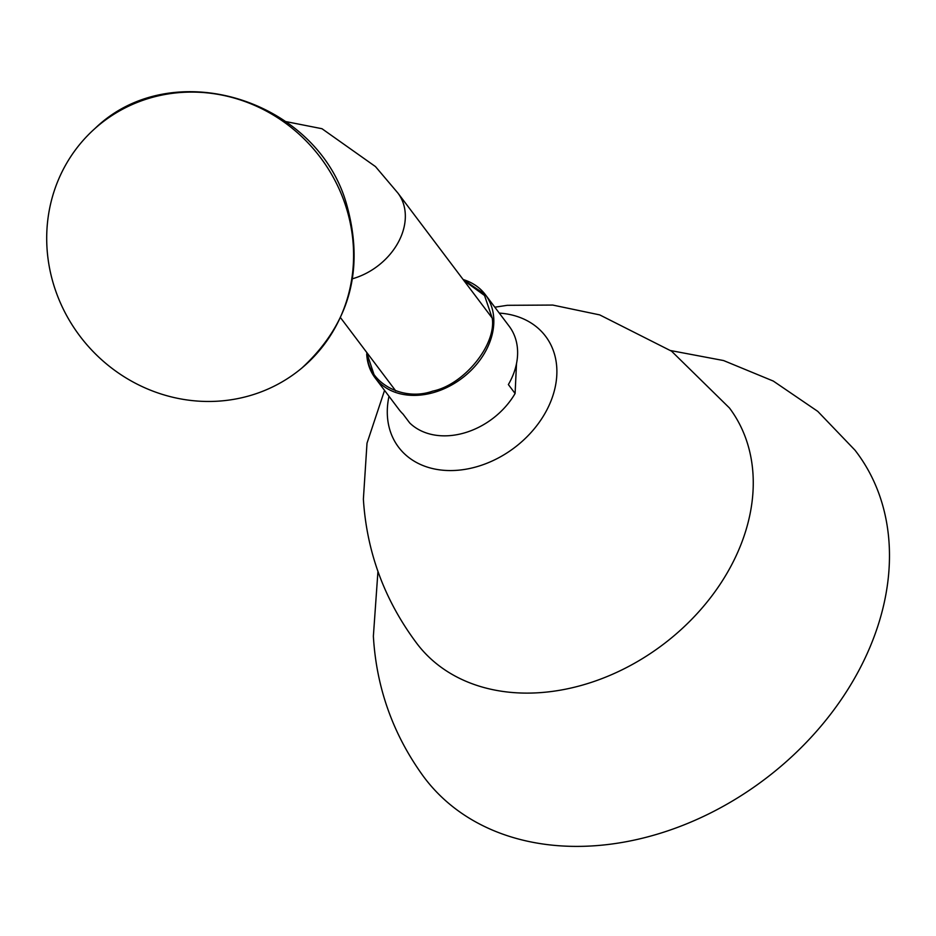 <?xml version="1.0" encoding="UTF-8"?>
<svg xmlns="http://www.w3.org/2000/svg" width="936" height="936" viewBox="0 0 936 936"><rect width="100%" height="100%" fill="white"/><g stroke="black" fill="none" stroke-linecap="round" stroke-linejoin="round"><path stroke-width="1.4" d="M345.735 206.025A158.278 149.737 49.2 0 1 301.977 367.942A158.278 149.737 49.2 0 1 54.557 287.539A158.278 149.737 49.2 0 1 94.992 128.489A158.278 149.737 49.2 0 1 345.735 206.025M366.701 354.054A69.065 52.638 -37 0 0 375.102 377.863L398.888 409.395A69.065 52.638 143 0 0 403.018 414.063L409.746 422.99A69.065 52.638 -37 0 0 463.741 433.111A69.065 52.638 -37 0 0 515.104 393.494L516.496 363.671M366.561 352.193L375.102 377.863A69.065 52.638 -37 0 0 433.228 392.652A69.065 52.638 -37 0 0 493.763 318.474A69.065 52.638 -37 0 0 485.375 294.676L509.161 326.208A69.065 52.638 143 0 1 508.365 384.567L515.104 393.494M367.321 353.165C366.093 381.467 401.813 402.199 432.724 391.119C463.893 384.813 496.408 344.986 492.254 318.181L484.555 295.519L463.811 280.426M494.828 307.207L507.3 305.311L552.755 305.066L599.707 314.894L671.568 351.187L729.448 407.979A195.682 149.14 143 0 1 753.059 475.207A195.682 149.14 143 0 1 623.785 668.959A195.682 149.14 143 0 1 417 643.664C384.637 600.514 366.76 552.357 363.379 499.18L367.006 443.208L384.556 390.382M670.714 350.579L723.563 360.547L773.3 381.069L817.748 411.36L854.989 450.181A270.504 206.166 143 0 1 889.2 545.185A270.504 206.166 143 0 1 708.997 813.758A270.504 206.166 143 0 1 423.107 775.967C392.945 734.222 376.366 687.632 373.37 636.199L377.945 571.416M499.262 313.092A92.091 70.188 143 0 1 556.791 368.024A92.091 70.188 143 0 1 476.073 466.924A92.091 70.188 143 0 1 387.375 415.455A92.091 70.188 143 0 1 388.99 396.279M352.462 278.764A60.43 46.063 -37 0 0 397.929 193.085L375.476 166.585L321.972 128.712L285.96 121.61M463.051 279.408L485.375 294.676A69.065 52.638 -37 0 0 463.133 279.525M301.977 367.942C349.853 323.692 364.748 269.217 346.659 204.516C317.234 99.076 171.744 54.101 94.992 128.489M397.929 193.085L492.254 318.135M340.493 317.643L395.764 390.92"/></g></svg>

